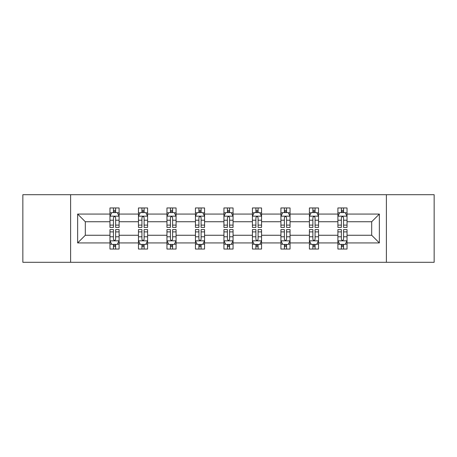 <?xml version="1.0" encoding="UTF-8"?>
<svg xmlns="http://www.w3.org/2000/svg" width="457" height="457" viewBox="0 0 457 457"><rect width="100%" height="100%" fill="white"/><g stroke="black" fill="none" stroke-linecap="round" stroke-linejoin="round"><path stroke-width="0.69" d="M386.388 194.711L22.85 194.711L22.85 262.289L434.15 262.289L434.15 194.711L386.388 194.711L386.388 262.289M347.034 242.93L347.034 235.258L371.69 235.258L379.361 242.93L347.034 242.93L347.034 249.048L343.561 249.048L343.561 244.392M70.612 262.289L70.612 194.711M337.9 242.93L318.54 242.93L318.54 235.258L337.9 235.258L337.9 249.048L347.034 249.048L347.034 244.169L345.315 244.169M318.54 242.93L318.54 249.048L315.073 249.048L315.073 244.392M309.406 242.93L290.046 242.93L290.046 235.258L309.406 235.258L309.406 249.048L318.54 249.048L318.54 244.169L316.821 244.169M290.046 242.93L290.046 249.048L286.579 249.048L286.579 244.392M280.918 242.93L261.558 242.93L261.558 235.258L280.918 235.258L280.918 249.048L290.046 249.048L290.046 244.169L288.333 244.169M261.558 242.93L261.558 249.048L258.085 249.048L258.085 244.392M252.424 242.93L233.064 242.93L233.064 235.258L252.424 235.258L252.424 249.048L261.558 249.048L261.558 244.169L259.839 244.169M233.064 242.93L233.064 249.048L229.597 249.048L229.597 244.392M223.936 242.93L204.576 242.93L204.576 235.258L223.936 235.258L223.936 249.048L233.064 249.048L233.064 244.169L231.351 244.169M204.576 242.93L204.576 249.048L201.103 249.048L201.103 244.392M195.442 242.93L176.082 242.93L176.082 235.258L195.442 235.258L195.442 249.048L204.576 249.048L204.576 244.169L202.857 244.169M176.082 242.93L176.082 249.048L172.615 249.048L172.615 244.392M166.954 242.93L147.594 242.93L147.594 235.258L166.954 235.258L166.954 249.048L176.082 249.048L176.082 244.169L174.368 244.169M147.594 242.93L147.594 249.048L144.121 249.048L144.121 244.392M138.46 242.93L119.1 242.93L119.1 235.258L138.46 235.258L138.46 249.048L147.594 249.048L147.594 244.169L145.874 244.169M119.1 242.93L119.1 249.048L115.632 249.048L115.632 244.392M109.966 242.93L77.639 242.93L77.639 214.07L109.966 214.07L109.966 221.742L85.31 221.742L85.31 235.258L109.966 235.258L109.966 249.048L119.1 249.048L119.1 244.169L117.38 244.169M111.685 212.831L109.966 212.831L109.966 207.952L109.966 214.07M109.966 207.952L119.1 207.952L119.1 214.07L138.46 214.07L138.46 207.952L147.594 207.952L147.594 214.07L166.954 214.07L166.954 207.952L176.082 207.952L176.082 214.07L195.442 214.07L195.442 207.952L204.576 207.952L204.576 214.07L223.936 214.07L223.936 207.952L233.064 207.952L233.064 214.07L252.424 214.07L252.424 207.952L261.558 207.952L261.558 214.07L280.918 214.07L280.918 207.952L290.046 207.952L290.046 214.07L309.406 214.07L309.406 207.952L318.54 207.952L318.54 214.07L337.9 214.07L337.9 207.952L347.034 207.952L347.034 214.07L379.361 214.07L379.361 242.93M337.9 214.07L337.9 221.742L318.54 221.742L318.54 214.07M309.406 214.07L309.406 221.742L290.046 221.742L290.046 214.07M280.918 214.07L280.918 221.742L261.558 221.742L261.558 214.07M252.424 214.07L252.424 221.742L233.064 221.742L233.064 214.07M223.936 214.07L223.936 221.742L204.576 221.742L204.576 214.07M195.442 214.07L195.442 221.742L176.082 221.742L176.082 214.07M166.954 214.07L166.954 221.742L147.594 221.742L147.594 214.07M138.46 214.07L138.46 221.742L119.1 221.742L119.1 214.07M77.639 214.07L85.31 221.742M371.69 235.258L371.69 221.742L347.034 221.742L347.034 214.07M341.368 212.516L343.561 212.516M312.879 212.516L315.073 212.516M284.385 212.516L286.579 212.516M255.897 212.516L258.085 212.516M227.403 212.516L229.597 212.516M198.915 212.516L201.103 212.516M170.421 212.516L172.615 212.516M141.927 212.516L144.121 212.516M113.439 212.516L115.632 212.516M113.439 244.484L115.632 244.484M141.927 244.484L144.121 244.484M170.421 244.484L172.615 244.484M198.915 244.484L201.103 244.484M227.403 244.484L229.597 244.484M255.897 244.484L258.085 244.484M284.385 244.484L286.579 244.484M312.879 244.484L315.073 244.484M341.368 244.484L343.561 244.484M85.31 235.258L77.639 242.93M379.361 214.07L371.69 221.742M115.632 210.329L113.439 210.329M109.966 225.112L109.966 227.403L113.439 227.403L113.439 225.112L109.966 225.112L109.966 221.742M119.1 221.742L119.1 227.403L115.632 227.403L115.632 217.635C114.901 216.224 114.17 216.224 113.439 217.635L113.439 225.112M117.38 212.831L119.1 212.831L119.1 207.952L115.632 207.952L119.1 207.952M119.1 216.264L117.272 212.608L111.794 212.608L109.966 216.264M113.439 212.608L113.439 207.952M115.632 207.952L115.632 212.608M113.439 246.671L115.632 246.671M119.1 231.888L119.1 229.597L115.632 229.597L115.632 231.888L119.1 231.888L119.1 235.258M109.966 235.258L109.966 229.597L113.439 229.597L113.439 239.365C114.17 240.776 114.901 240.776 115.632 239.365L115.632 231.888M111.685 244.169L109.966 244.169L109.966 249.048L113.439 249.048L113.439 244.392M109.966 240.736L111.794 244.392L117.272 244.392L119.1 240.736M144.121 210.329L141.927 210.329M140.179 212.831L138.46 212.831L138.46 207.952L141.927 207.952L138.46 207.952M138.46 225.112L138.46 227.403L141.927 227.403L141.927 225.112L138.46 225.112L138.46 221.742M147.594 221.742L147.594 227.403L144.121 227.403L144.121 217.635C143.389 216.224 142.664 216.224 141.927 217.635L141.927 225.112M145.874 212.831L147.594 212.831L147.594 207.952L144.121 207.952L147.594 207.952M147.594 216.264L145.766 212.608L140.288 212.608L138.46 216.264M141.927 212.608L141.927 207.952M144.121 207.952L144.121 212.608M172.615 210.329L170.421 210.329M168.667 212.831L166.954 212.831L166.954 207.952L170.421 207.952L166.954 207.952M166.954 225.112L166.954 227.403L170.421 227.403L170.421 225.112L166.954 225.112L166.954 221.742M176.082 221.742L176.082 227.403L172.615 227.403L172.615 217.635C171.883 216.224 171.152 216.224 170.421 217.635L170.421 225.112M174.368 212.831L176.082 212.831L176.082 207.952L172.615 207.952L176.082 207.952M176.082 216.264L174.254 212.608L168.776 212.608L166.954 216.264M170.421 212.608L170.421 207.952M172.615 207.952L172.615 212.608M141.927 246.671L144.121 246.671M147.594 231.888L147.594 229.597L144.121 229.597L144.121 231.888L147.594 231.888L147.594 235.258M138.46 235.258L138.46 229.597L141.927 229.597L141.927 239.365C142.658 240.776 143.389 240.776 144.121 239.365L144.121 231.888M140.179 244.169L138.46 244.169L138.46 249.048L141.927 249.048L141.927 244.392M138.46 240.736L140.288 244.392L145.766 244.392L147.594 240.736M170.421 246.671L172.615 246.671M176.082 231.888L176.082 229.597L172.615 229.597L172.615 231.888L176.082 231.888L176.082 235.258M166.954 235.258L166.954 229.597L170.421 229.597L170.421 239.365C171.152 240.776 171.883 240.776 172.615 239.365L172.615 231.888M168.667 244.169L166.954 244.169L166.954 249.048L170.421 249.048L170.421 244.392M166.954 240.736L168.776 244.392L174.254 244.392L176.082 240.736M201.103 210.329L198.915 210.329M197.161 212.831L195.442 212.831L195.442 207.952L198.915 207.952L195.442 207.952M195.442 225.112L195.442 227.403L198.915 227.403L198.915 225.112L195.442 225.112L195.442 221.742M204.576 221.742L204.576 227.403L201.103 227.403L201.103 217.635C200.377 216.224 199.646 216.224 198.915 217.635L198.915 225.112M202.857 212.831L204.576 212.831L204.576 207.952L201.103 207.952L204.576 207.952M204.576 216.264L202.748 212.608L197.27 212.608L195.442 216.264M198.915 212.608L198.915 207.952M201.103 207.952L201.103 212.608M198.915 246.671L201.103 246.671M204.576 231.888L204.576 229.597L201.103 229.597L201.103 231.888L204.576 231.888L204.576 235.258M195.442 235.258L195.442 229.597L198.915 229.597L198.915 239.365C199.64 240.776 200.372 240.776 201.103 239.365L201.103 231.888M197.161 244.169L195.442 244.169L195.442 249.048L198.915 249.048L198.915 244.392M195.442 240.736L197.27 244.392L202.748 244.392L204.576 240.736M229.597 210.329L227.403 210.329M225.649 212.831L223.936 212.831L223.936 207.952L227.403 207.952L223.936 207.952M223.936 225.112L223.936 227.403L227.403 227.403L227.403 225.112L223.936 225.112L223.936 221.742M233.064 221.742L233.064 227.403L229.597 227.403L229.597 217.635C228.866 216.224 228.134 216.224 227.403 217.635L227.403 225.112M231.351 212.831L233.064 212.831L233.064 207.952L229.597 207.952L233.064 207.952M233.064 216.264L231.242 212.608L225.758 212.608L223.936 216.264M227.403 212.608L227.403 207.952M229.597 207.952L229.597 212.608M227.403 246.671L229.597 246.671M233.064 231.888L233.064 229.597L229.597 229.597L229.597 231.888L233.064 231.888L233.064 235.258M223.936 235.258L223.936 229.597L227.403 229.597L227.403 239.365C228.134 240.776 228.866 240.776 229.597 239.365L229.597 231.888M225.649 244.169L223.936 244.169L223.936 249.048L227.403 249.048L227.403 244.392M223.936 240.736L225.758 244.392L231.242 244.392L233.064 240.736M258.085 210.329L255.897 210.329M254.143 212.831L252.424 212.831L252.424 207.952L255.897 207.952L252.424 207.952M252.424 225.112L252.424 227.403L255.897 227.403L255.897 225.112L252.424 225.112L252.424 221.742M261.558 221.742L261.558 227.403L258.085 227.403L258.085 217.635C257.36 216.224 256.628 216.224 255.897 217.635L255.897 225.112M259.839 212.831L261.558 212.831L261.558 207.952L258.085 207.952L261.558 207.952M261.558 216.264L259.73 212.608L254.252 212.608L252.424 216.264M255.897 212.608L255.897 207.952M258.085 207.952L258.085 212.608M255.897 246.671L258.085 246.671M261.558 231.888L261.558 229.597L258.085 229.597L258.085 231.888L261.558 231.888L261.558 235.258M252.424 235.258L252.424 229.597L255.897 229.597L255.897 239.365C256.623 240.776 257.354 240.776 258.085 239.365L258.085 231.888M254.143 244.169L252.424 244.169L252.424 249.048L255.897 249.048L255.897 244.392M252.424 240.736L254.252 244.392L259.73 244.392L261.558 240.736M286.579 210.329L284.385 210.329M282.632 212.831L280.918 212.831L280.918 207.952L284.385 207.952L280.918 207.952M280.918 225.112L280.918 227.403L284.385 227.403L284.385 225.112L280.918 225.112L280.918 221.742M290.046 221.742L290.046 227.403L286.579 227.403L286.579 217.635C285.848 216.224 285.117 216.224 284.385 217.635L284.385 225.112M288.333 212.831L290.046 212.831L290.046 207.952L286.579 207.952L290.046 207.952M290.046 216.264L288.224 212.608L282.746 212.608L280.918 216.264M284.385 212.608L284.385 207.952M286.579 207.952L286.579 212.608M284.385 246.671L286.579 246.671M290.046 231.888L290.046 229.597L286.579 229.597L286.579 231.888L290.046 231.888L290.046 235.258M280.918 235.258L280.918 229.597L284.385 229.597L284.385 239.365C285.117 240.776 285.848 240.776 286.579 239.365L286.579 231.888M282.632 244.169L280.918 244.169L280.918 249.048L284.385 249.048L284.385 244.392M280.918 240.736L282.746 244.392L288.224 244.392L290.046 240.736M315.073 210.329L312.879 210.329M311.126 212.831L309.406 212.831L309.406 207.952L312.879 207.952L309.406 207.952M309.406 225.112L309.406 227.403L312.879 227.403L312.879 225.112L309.406 225.112L309.406 221.742M318.54 221.742L318.54 227.403L315.073 227.403L315.073 217.635C314.342 216.224 313.611 216.224 312.879 217.635L312.879 225.112M316.821 212.831L318.54 212.831L318.54 207.952L315.073 207.952L318.54 207.952M318.54 216.264L316.712 212.608L311.234 212.608L309.406 216.264M312.879 212.608L312.879 207.952M315.073 207.952L315.073 212.608M312.879 246.671L315.073 246.671M318.54 231.888L318.54 229.597L315.073 229.597L315.073 231.888L318.54 231.888L318.54 235.258M309.406 235.258L309.406 229.597L312.879 229.597L312.879 239.365C313.611 240.776 314.336 240.776 315.073 239.365L315.073 231.888M311.126 244.169L309.406 244.169L309.406 249.048L312.879 249.048L312.879 244.392M309.406 240.736L311.234 244.392L316.712 244.392L318.54 240.736M343.561 210.329L341.368 210.329M339.62 212.831L337.9 212.831L337.9 207.952L341.368 207.952L337.9 207.952M337.9 225.112L337.9 227.403L341.368 227.403L341.368 225.112L337.9 225.112L337.9 221.742M347.034 221.742L347.034 227.403L343.561 227.403L343.561 217.635C342.83 216.224 342.099 216.224 341.368 217.635L341.368 225.112M345.315 212.831L347.034 212.831L347.034 207.952L343.561 207.952L347.034 207.952M347.034 216.264L345.206 212.608L339.728 212.608L337.9 216.264M341.368 212.608L341.368 207.952M343.561 207.952L343.561 212.608M341.368 246.671L343.561 246.671M347.034 231.888L347.034 229.597L343.561 229.597L343.561 231.888L347.034 231.888L347.034 235.258M337.9 235.258L337.9 229.597L341.368 229.597L341.368 239.365C342.099 240.776 342.83 240.776 343.561 239.365L343.561 231.888M339.62 244.169L337.9 244.169L337.9 249.048L341.368 249.048L341.368 244.392M337.9 240.736L339.728 244.392L345.206 244.392L347.034 240.736M119.054 216.172L110.011 216.172M119.1 225.112L115.632 225.112M113.439 220.217L109.966 220.217M119.1 220.217L115.632 220.217M115.632 211.488L113.439 211.488M110.011 240.828L119.054 240.828M109.966 231.888L113.439 231.888M115.632 236.783L119.1 236.783M109.966 236.783L113.439 236.783M113.439 245.512L115.632 245.512M147.548 216.172L138.505 216.172M147.594 225.112L144.121 225.112M141.927 220.217L138.46 220.217M147.594 220.217L144.121 220.217M144.121 211.488L141.927 211.488M176.036 216.172L166.999 216.172M176.082 225.112L172.615 225.112M170.421 220.217L166.954 220.217M176.082 220.217L172.615 220.217M172.615 211.488L170.421 211.488M138.505 240.828L147.548 240.828M138.46 231.888L141.927 231.888M144.121 236.783L147.594 236.783M138.46 236.783L141.927 236.783M141.927 245.512L144.121 245.512M166.999 240.828L176.036 240.828M166.954 231.888L170.421 231.888M172.615 236.783L176.082 236.783M166.954 236.783L170.421 236.783M170.421 245.512L172.615 245.512M204.53 216.172L195.487 216.172M204.576 225.112L201.103 225.112M198.915 220.217L195.442 220.217M204.576 220.217L201.103 220.217M201.103 211.488L198.915 211.488M195.487 240.828L204.53 240.828M195.442 231.888L198.915 231.888M201.103 236.783L204.576 236.783M195.442 236.783L198.915 236.783M198.915 245.512L201.103 245.512M233.019 216.172L223.981 216.172M233.064 225.112L229.597 225.112M227.403 220.217L223.936 220.217M233.064 220.217L229.597 220.217M229.597 211.488L227.403 211.488M223.981 240.828L233.019 240.828M223.936 231.888L227.403 231.888M229.597 236.783L233.064 236.783M223.936 236.783L227.403 236.783M227.403 245.512L229.597 245.512M261.513 216.172L252.47 216.172M261.558 225.112L258.085 225.112M255.897 220.217L252.424 220.217M261.558 220.217L258.085 220.217M258.085 211.488L255.897 211.488M252.47 240.828L261.513 240.828M252.424 231.888L255.897 231.888M258.085 236.783L261.558 236.783M252.424 236.783L255.897 236.783M255.897 245.512L258.085 245.512M290.001 216.172L280.964 216.172M290.046 225.112L286.579 225.112M284.385 220.217L280.918 220.217M290.046 220.217L286.579 220.217M286.579 211.488L284.385 211.488M280.964 240.828L290.001 240.828M280.918 231.888L284.385 231.888M286.579 236.783L290.046 236.783M280.918 236.783L284.385 236.783M284.385 245.512L286.579 245.512M318.495 216.172L309.452 216.172M318.54 225.112L315.073 225.112M312.879 220.217L309.406 220.217M318.54 220.217L315.073 220.217M315.073 211.488L312.879 211.488M309.452 240.828L318.495 240.828M309.406 231.888L312.879 231.888M315.073 236.783L318.54 236.783M309.406 236.783L312.879 236.783M312.879 245.512L315.073 245.512M346.989 216.172L337.946 216.172M347.034 225.112L343.561 225.112M341.368 220.217L337.9 220.217M347.034 220.217L343.561 220.217M343.561 211.488L341.368 211.488M337.946 240.828L346.989 240.828M337.9 231.888L341.368 231.888M343.561 236.783L347.034 236.783M337.9 236.783L341.368 236.783M341.368 245.512L343.561 245.512"/></g></svg>
